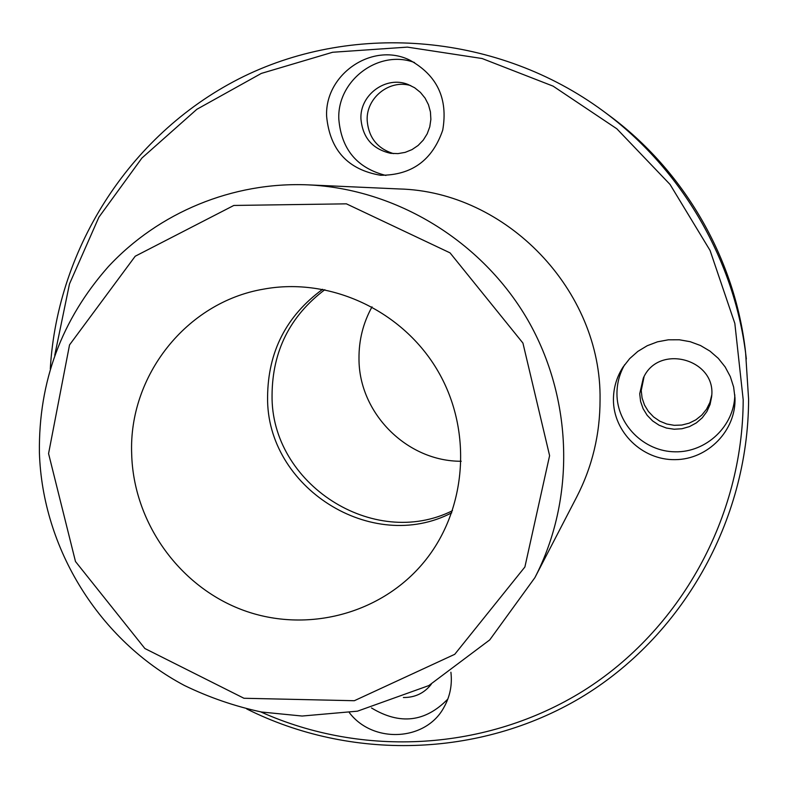 <?xml version="1.0" encoding="UTF-8"?>
<svg xmlns="http://www.w3.org/2000/svg" width="788" height="788" viewBox="0 0 788 788"><rect width="100%" height="100%" fill="white"/><g stroke="black" fill="none" stroke-linecap="round" stroke-linejoin="round"><path stroke-width="1.18" d="M451.77 512.781C371.788 554.585 266.117 487.289 267.585 396.994C267.959 351.753 286.32 315.84 322.676 289.265M131.675 453.937C128.493 375.984 186.392 302.188 263.537 289.147C330.31 276.746 403.151 310.708 438.217 371.572C473.411 432.356 466.437 512.427 422.329 564.06C378.506 615.556 303.636 633.631 240.862 609.341C178.039 585.1 133.369 521.429 131.675 453.937M461.207 461.256C406.874 461.522 358.776 413.079 358.993 358.688C358.806 340.249 363.14 322.972 372.015 306.837M324.843 289.679C289.964 316.047 272.372 351.192 272.057 395.113C270.658 483.655 373.345 550.251 452.499 510.693M600.052 399.743C601.717 290.545 506.448 191.395 398.856 188.943L307.99 184.855C396.403 188.913 482.02 241.02 527.724 319.869C573.191 398.866 575.545 499.07 534.875 577.673L576.737 496.923C592.29 466.634 600.062 434.237 600.052 399.743M246.703 708.934C350.473 760.903 479.084 757.987 580.5 697.804C681.561 637.325 748.285 521.705 748.6 399.27L745.576 352.334C735.303 258.996 684.181 170.494 608.474 114.95L603.076 110.96C498.597 34.022 356.048 21.847 243.965 76.328C131.872 131.143 57.435 246.536 50.294 368.873M746.335 359.003C735.608 261.488 682.172 168.987 603.076 110.96M260.71 711.879C363.041 757.889 486.817 751.062 583.563 690.731C679.965 630.075 742.887 518.031 743.192 399.752L734.84 323.435L710.067 250.456L670.066 184.471L616.837 128.789L553.097 86.138L482.098 58.519L407.376 47.122L332.615 52.264L261.34 73.412L196.842 109.305L141.929 158.033L98.914 217.163L69.492 283.916L54.746 355.27M450.903 672.213C452.351 684.644 450.106 696.228 444.156 706.954C426.298 741.163 373.177 744.089 349.35 712.657M613.428 399.743C613.448 387.982 616.64 377.117 622.983 367.159L629.691 358.599L637.866 351.379L647.234 345.725L657.487 341.825L668.303 339.815L679.325 339.776L690.18 341.696L700.522 345.528L709.998 351.143L718.301 358.363L725.147 366.942L730.318 376.605L733.628 387.016L734.977 397.851C736.268 430.484 707.851 459.562 675.06 459.65C642.289 460.241 613.36 432.06 613.428 399.743M326.646 116.604C324.4 74.515 372.212 41.587 409.721 60.105C437.173 75.303 448.175 98.648 442.728 130.138C432.376 160.269 411.671 175.31 380.594 175.261C347.951 169.735 329.965 150.183 326.646 116.604M711.712 395.202L709.889 402.491L706.531 409.218L701.803 415.079L695.912 419.797L689.145 423.176L681.807 425.047L674.232 425.323L666.776 424.013L659.773 421.156L653.548 416.901L648.376 411.444L644.486 405.022L642.072 397.94L641.235 390.503L644.072 376.644M393.547 153.63C377.304 148.617 368.518 137.486 367.169 120.229C366.134 97.771 389.587 79.046 410.784 85.626M385.923 175.458C357.112 168.149 341.411 149.405 338.82 119.244C336.9 80.593 378.644 48.984 414.527 62.538M360.934 118.791C359.752 94.757 386.1 75.451 408.086 84.483L414.655 87.763L420.408 92.383L425.087 98.126L428.475 104.735L430.435 111.935L430.869 119.402L429.775 126.809L427.195 133.822L423.245 140.136L418.093 145.484L411.976 149.621L405.16 152.37L397.95 153.621L390.651 153.325C372.517 149.178 362.608 137.664 360.934 118.791M734.81 394.837C734.416 425.944 706.442 452.479 675.217 451.82C643.973 451.603 616.896 424.555 616.955 393.764C616.955 383.401 619.535 373.709 624.677 364.677M639.718 393.754L643.303 378.132C658.285 343.184 716.794 359.042 711.603 396.866L710.067 404.48L706.895 411.572L702.256 417.807L696.346 422.9L689.47 426.603L681.945 428.751L674.134 429.233L666.402 428.032L659.113 425.224L652.612 420.92L647.194 415.345L643.126 408.736L640.595 401.427L639.718 393.754M447.84 699.064C425.333 722.163 399.89 725.137 371.512 707.979M431.272 684.25C424.249 693.204 414.941 697.626 403.377 697.508M48.57 453.592L69.531 344.908L135.211 256.228L233.839 205.451L346.405 203.836L450.046 252.869L522.927 343.066L549.6 455.651L524.887 566.996L454.745 654.306L354.334 700.719L243.965 698.266L144.884 648.524L75.481 561.509L48.57 453.592M307.99 184.855C232.598 181.713 158.624 212.553 108.389 266.59C61.572 319.554 38.573 381.52 39.4 452.509C42.355 548.704 99.406 640.427 184.402 685.471C209.056 697.429 234.755 706.284 261.498 712.017L302.119 716.036L357.486 711.17L428.79 685.599L489.732 639.905L534.875 577.673"/></g></svg>

